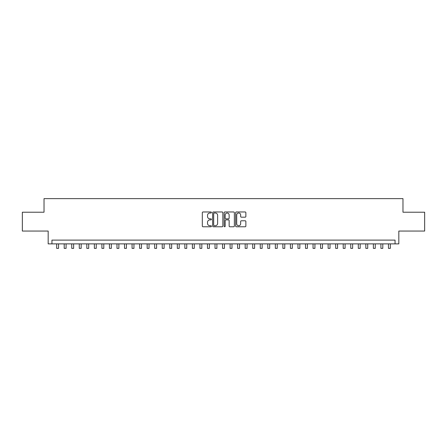 <?xml version="1.0" encoding="UTF-8"?>
<svg xmlns="http://www.w3.org/2000/svg" width="447" height="447" viewBox="0 0 447 447"><rect width="100%" height="100%" fill="white"/><g stroke="black" fill="none" stroke-linecap="round" stroke-linejoin="round"><path stroke-width="0.67" d="M211.437 212.487A0.52 0.52 0 0 0 210.917 211.967L203.055 211.967A0.738 0.738 0 0 0 202.312 212.711L202.312 226.031A0.738 0.738 0 0 0 203.055 226.774L210.917 226.774A0.52 0.52 0 0 0 211.437 226.255A0.52 0.52 0 0 0 210.917 225.735L209.9 225.735A2.369 2.369 0 0 1 207.531 223.366L207.531 222.26A2.369 2.369 0 0 1 209.9 219.89L210.917 219.89A0.52 0.52 0 0 0 211.437 219.371A0.52 0.52 0 0 0 210.917 218.851L209.9 218.851A2.369 2.369 0 0 1 207.531 216.482L207.531 215.376A2.369 2.369 0 0 1 209.9 213.007L210.917 213.007A0.52 0.52 0 0 0 211.437 212.487M245.129 217.186A0.738 0.738 0 0 0 245.872 216.449L245.872 212.711A0.738 0.738 0 0 0 245.129 211.967L236.396 211.967A0.738 0.738 0 0 0 235.658 212.711L235.658 226.031A0.738 0.738 0 0 0 236.396 226.774L245.129 226.774A0.738 0.738 0 0 0 245.872 226.031L245.872 221.516A0.738 0.738 0 0 0 245.129 220.779L241.391 220.779A0.738 0.738 0 0 0 240.654 221.516L240.654 223.757A1.978 1.978 0 0 1 238.676 225.735A1.978 1.978 0 0 1 236.692 223.757L236.692 214.985A1.978 1.978 0 0 1 238.676 213.007A1.978 1.978 0 0 1 240.654 214.985L240.654 216.449A0.738 0.738 0 0 0 241.391 217.186L245.129 217.186M395.053 243.878L398.825 243.878L398.825 231.06L424.65 231.06L424.65 212.208L402.971 212.208L402.971 198.636L44.029 198.636L44.029 212.208L22.35 212.208L22.35 231.06L48.175 231.06L48.175 243.878L395.053 243.878L395.053 240.106L51.947 240.106L51.947 243.878M222.852 212.711A0.738 0.738 0 0 0 222.114 211.967L213.375 211.967A0.738 0.738 0 0 0 212.638 212.711L212.638 226.031A0.738 0.738 0 0 0 213.375 226.774L222.114 226.774A0.738 0.738 0 0 0 222.852 226.031L222.852 212.711M224.886 211.967L233.625 211.967A0.738 0.738 0 0 1 234.362 212.711L234.362 226.031A0.738 0.738 0 0 1 233.625 226.774L229.887 226.774A0.738 0.738 0 0 1 229.143 226.031L229.143 220.628A0.738 0.738 0 0 0 228.406 219.89L225.925 219.89A0.738 0.738 0 0 0 225.182 220.628L225.182 226.255A0.52 0.52 0 0 1 224.668 226.774A0.52 0.52 0 0 1 224.148 226.255L224.148 212.711A0.738 0.738 0 0 1 224.886 211.967M214.191 213.007A0.52 0.52 0 0 0 213.672 213.526L213.672 225.221A0.52 0.52 0 0 0 214.191 225.735L215.264 225.735A2.369 2.369 0 0 0 217.633 223.366L217.633 215.376A2.369 2.369 0 0 0 215.264 213.007L214.191 213.007M229.143 215.024A1.978 1.978 0 0 0 227.165 213.04A1.978 1.978 0 0 0 225.182 215.024L225.182 218.114A0.738 0.738 0 0 0 225.925 218.851L228.406 218.851A0.738 0.738 0 0 0 229.143 218.114L229.143 215.024M56.663 243.878L56.663 248.364L58.546 248.364L58.546 243.878M64.2 243.878L64.2 248.364L66.089 248.364L66.089 243.878M71.743 243.878L71.743 248.364L73.626 248.364L73.626 243.878M79.281 243.878L79.281 248.364L81.17 248.364L81.17 243.878M86.824 243.878L86.824 248.364L88.707 248.364L88.707 243.878M94.362 243.878L94.362 248.364L96.25 248.364L96.25 243.878M101.905 243.878L101.905 248.364L103.788 248.364L103.788 243.878M109.448 243.878L109.448 248.364L111.331 248.364L111.331 243.878M116.985 243.878L116.985 248.364L118.874 248.364L118.874 243.878M124.529 243.878L124.529 248.364L126.412 248.364L126.412 243.878M132.066 243.878L132.066 248.364L133.955 248.364L133.955 243.878M139.609 243.878L139.609 248.364L141.492 248.364L141.492 243.878M147.152 243.878L147.152 248.364L149.035 248.364L149.035 243.878M154.69 243.878L154.69 248.364L156.573 248.364L156.573 243.878M162.233 243.878L162.233 248.364L164.116 248.364L164.116 243.878M169.771 243.878L169.771 248.364L171.659 248.364L171.659 243.878M177.314 243.878L177.314 248.364L179.197 248.364L179.197 243.878M184.851 243.878L184.851 248.364L186.74 248.364L186.74 243.878M192.394 243.878L192.394 248.364L194.277 248.364L194.277 243.878M199.938 243.878L199.938 248.364L201.82 248.364L201.82 243.878M207.475 243.878L207.475 248.364L209.364 248.364L209.364 243.878M215.018 243.878L215.018 248.364L216.901 248.364L216.901 243.878M222.556 243.878L222.556 248.364L224.444 248.364L224.444 243.878M230.099 243.878L230.099 248.364L231.982 248.364L231.982 243.878M237.636 243.878L237.636 248.364L239.525 248.364L239.525 243.878M245.179 243.878L245.179 248.364L247.062 248.364L247.062 243.878M252.723 243.878L252.723 248.364L254.606 248.364L254.606 243.878M260.26 243.878L260.26 248.364L262.149 248.364L262.149 243.878M267.803 243.878L267.803 248.364L269.686 248.364L269.686 243.878M275.341 243.878L275.341 248.364L277.229 248.364L277.229 243.878M282.884 243.878L282.884 248.364L284.767 248.364L284.767 243.878M290.427 243.878L290.427 248.364L292.31 248.364L292.31 243.878M297.965 243.878L297.965 248.364L299.848 248.364L299.848 243.878M305.508 243.878L305.508 248.364L307.391 248.364L307.391 243.878M313.045 243.878L313.045 248.364L314.934 248.364L314.934 243.878M320.588 243.878L320.588 248.364L322.471 248.364L322.471 243.878M328.126 243.878L328.126 248.364L330.015 248.364L330.015 243.878M335.669 243.878L335.669 248.364L337.552 248.364L337.552 243.878M343.212 243.878L343.212 248.364L345.095 248.364L345.095 243.878M350.75 243.878L350.75 248.364L352.638 248.364L352.638 243.878M358.293 243.878L358.293 248.364L360.176 248.364L360.176 243.878M365.83 243.878L365.83 248.364L367.719 248.364L367.719 243.878M373.374 243.878L373.374 248.364L375.257 248.364L375.257 243.878M380.911 243.878L380.911 248.364L382.8 248.364L382.8 243.878M388.454 243.878L388.454 248.364L390.337 248.364L390.337 243.878"/></g></svg>
